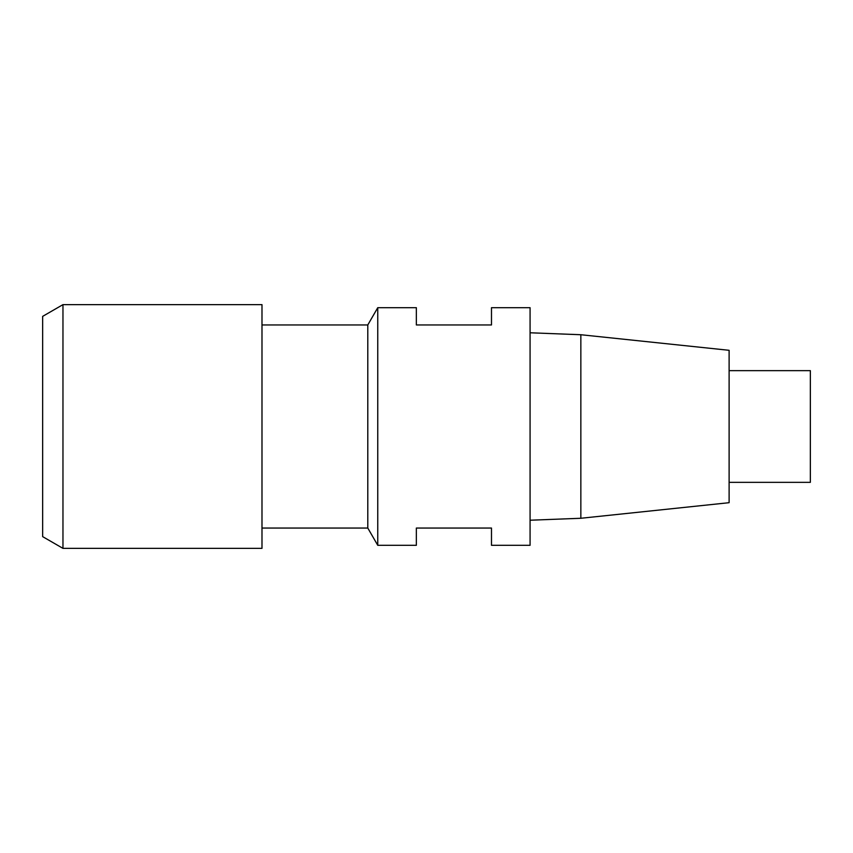 <?xml version="1.0" encoding="UTF-8"?>
<svg xmlns="http://www.w3.org/2000/svg" width="853" height="853" viewBox="0 0 853 853"><rect width="100%" height="100%" fill="white"/><g stroke="black" fill="none" stroke-linecap="round" stroke-linejoin="round"><path stroke-width="1.28" d="M62.962 304.638L62.962 548.362L261.988 548.362L261.988 304.638L62.962 304.638L42.65 316.367L42.65 536.633L62.962 548.362M729.112 482.35L810.35 482.35L810.35 370.65L729.112 370.65M377.762 545.312L377.762 307.688L416.349 307.688L416.349 324.95L491.488 324.95L491.488 307.688L530.076 307.688L530.076 545.312L491.488 545.312L491.488 528.05L416.349 528.05L416.349 545.312L377.762 545.312L367.792 528.05L367.792 324.95L377.762 307.688M580.85 334.728L729.112 350.306L729.112 502.694L580.85 518.272L580.85 334.728L530.076 332.777M580.85 518.272L530.076 520.223M261.988 528.05L367.792 528.05M261.988 324.95L367.792 324.95"/></g></svg>
